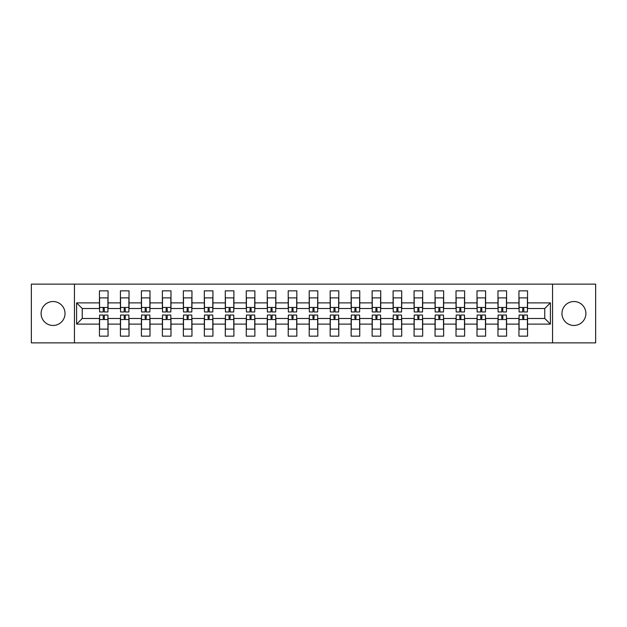 <?xml version="1.0" encoding="UTF-8"?>
<svg xmlns="http://www.w3.org/2000/svg" width="627" height="627" viewBox="0 0 627 627"><rect width="100%" height="100%" fill="white"/><g stroke="black" fill="none" stroke-linecap="round" stroke-linejoin="round"><path stroke-width="0.94" d="M573.932 301.532A11.968 11.968 0 0 0 561.972 313.5A11.968 11.968 0 0 0 573.932 325.468A11.968 11.968 0 0 0 585.9 313.5A11.968 11.968 0 0 0 573.932 301.532M53.068 301.532A11.968 11.968 0 0 0 41.1 313.5A11.968 11.968 0 0 0 53.068 325.468A11.968 11.968 0 0 0 65.028 313.5A11.968 11.968 0 0 0 53.068 301.532M552.559 284.125L31.35 284.125L31.35 342.875L595.65 342.875L595.65 284.125L552.559 284.125L552.559 342.875M527.55 324.12L527.55 318.477L544.761 318.477L550.404 324.12L527.55 324.12L527.55 336.158L518.944 336.158L518.944 324.12L506.577 324.12L506.577 336.158L497.971 336.158L497.971 324.12L485.604 324.12L485.604 336.158L476.998 336.158L476.998 324.12L464.623 324.12L464.623 336.158L456.017 336.158L456.017 324.12L443.65 324.12L443.65 336.158L435.044 336.158L435.044 324.12L422.676 324.12L422.676 336.158L414.071 336.158L414.071 324.12L401.703 324.12L401.703 336.158L393.098 336.158L393.098 324.12L380.73 324.12L380.73 336.158L372.125 336.158L372.125 324.12L359.749 324.12L359.749 336.158L351.144 336.158L351.144 324.12L338.776 324.12L338.776 336.158L330.17 336.158L330.17 324.12L317.803 324.12L317.803 336.158L309.197 336.158L309.197 324.12L296.83 324.12L296.83 336.158L288.224 336.158L288.224 324.12L275.856 324.12L275.856 336.158L267.251 336.158L267.251 324.12L254.875 324.12L254.875 336.158L246.27 336.158L246.27 324.12L233.902 324.12L233.902 336.158L225.297 336.158L225.297 324.12L212.929 324.12L212.929 336.158L204.324 336.158L204.324 324.12L191.956 324.12L191.956 336.158L183.35 336.158L183.35 324.12L170.983 324.12L170.983 336.158L162.377 336.158L162.377 324.12L150.002 324.12L150.002 336.158L141.396 336.158L141.396 324.12L129.029 324.12L129.029 336.158L120.423 336.158L120.423 324.12L108.056 324.12L108.056 336.158L99.45 336.158L99.45 324.12L76.596 324.12L76.596 302.88L99.45 302.88L99.45 290.842L108.056 290.842L108.056 302.88L120.423 302.88L120.423 290.842L129.029 290.842L129.029 302.88L141.396 302.88L141.396 290.842L150.002 290.842L150.002 302.88L162.377 302.88L162.377 290.842L170.983 290.842L170.983 302.88L183.35 302.88L183.35 290.842L191.956 290.842L191.956 302.88L204.324 302.88L204.324 290.842L212.929 290.842L212.929 302.88L225.297 302.88L225.297 290.842L233.902 290.842L233.902 302.88L246.27 302.88L246.27 290.842L254.875 290.842L254.875 302.88L267.251 302.88L267.251 290.842L275.856 290.842L275.856 302.88L288.224 302.88L288.224 290.842L296.83 290.842L296.83 302.88L309.197 302.88L309.197 290.842L317.803 290.842L317.803 302.88L330.17 302.88L330.17 290.842L338.776 290.842L338.776 302.88L351.144 302.88L351.144 290.842L359.749 290.842L359.749 302.88L372.125 302.88L372.125 290.842L380.73 290.842L380.73 302.88L393.098 302.88L393.098 290.842L401.703 290.842L401.703 302.88L414.071 302.88L414.071 290.842L422.676 290.842L422.676 302.88L435.044 302.88L435.044 290.842L443.65 290.842L443.65 302.88L456.017 302.88L456.017 290.842L464.623 290.842L464.623 302.88L476.998 302.88L476.998 290.842L485.604 290.842L485.604 302.88L497.971 302.88L497.971 290.842L506.577 290.842L506.577 302.88L518.944 302.88L518.944 290.842L527.55 290.842L527.55 302.88L550.404 302.88L550.404 324.12M74.441 342.875L74.441 284.125M518.944 302.88L518.944 308.523L506.577 308.523L506.577 302.88M506.577 324.12L506.577 318.477L518.944 318.477L518.944 324.12M497.971 302.88L497.971 308.523L485.604 308.523L485.604 302.88M485.604 324.12L485.604 318.477L497.971 318.477L497.971 324.12M476.998 302.88L476.998 308.523L464.623 308.523L464.623 302.88M464.623 324.12L464.623 318.477L476.998 318.477L476.998 324.12M456.017 302.88L456.017 308.523L443.65 308.523L443.65 302.88M443.65 324.12L443.65 318.477L456.017 318.477L456.017 324.12M435.044 302.88L435.044 308.523L422.676 308.523L422.676 302.88M422.676 324.12L422.676 318.477L435.044 318.477L435.044 324.12M414.071 302.88L414.071 308.523L401.703 308.523L401.703 302.88M401.703 324.12L401.703 318.477L414.071 318.477L414.071 324.12M393.098 302.88L393.098 308.523L380.73 308.523L380.73 302.88M380.73 324.12L380.73 318.477L393.098 318.477L393.098 324.12M372.125 302.88L372.125 308.523L359.749 308.523L359.749 302.88M359.749 324.12L359.749 318.477L372.125 318.477L372.125 324.12M351.144 302.88L351.144 308.523L338.776 308.523L338.776 302.88M338.776 324.12L338.776 318.477L351.144 318.477L351.144 324.12M330.17 302.88L330.17 308.523L317.803 308.523L317.803 302.88M317.803 324.12L317.803 318.477L330.17 318.477L330.17 324.12M309.197 302.88L309.197 308.523L296.83 308.523L296.83 302.88M296.83 324.12L296.83 318.477L309.197 318.477L309.197 324.12M288.224 302.88L288.224 308.523L275.856 308.523L275.856 302.88M275.856 324.12L275.856 318.477L288.224 318.477L288.224 324.12M267.251 302.88L267.251 308.523L254.875 308.523L254.875 302.88M254.875 324.12L254.875 318.477L267.251 318.477L267.251 324.12M246.27 302.88L246.27 308.523L233.902 308.523L233.902 302.88M233.902 324.12L233.902 318.477L246.27 318.477L246.27 324.12M225.297 302.88L225.297 308.523L212.929 308.523L212.929 302.88M212.929 324.12L212.929 318.477L225.297 318.477L225.297 324.12M204.324 302.88L204.324 308.523L191.956 308.523L191.956 302.88M191.956 324.12L191.956 318.477L204.324 318.477L204.324 324.12M183.35 302.88L183.35 308.523L170.983 308.523L170.983 302.88M170.983 324.12L170.983 318.477L183.35 318.477L183.35 324.12M162.377 302.88L162.377 308.523L150.002 308.523L150.002 302.88M150.002 324.12L150.002 318.477L162.377 318.477L162.377 324.12M141.396 302.88L141.396 308.523L129.029 308.523L129.029 302.88M129.029 324.12L129.029 318.477L141.396 318.477L141.396 324.12M120.423 302.88L120.423 308.523L108.056 308.523L108.056 302.88M108.056 324.12L108.056 318.477L120.423 318.477L120.423 324.12M99.45 302.88L99.45 308.523L82.239 308.523L82.239 318.477L99.45 318.477L99.45 324.12M76.596 302.88L82.239 308.523M544.761 318.477L544.761 308.523L527.55 308.523L527.55 302.88M82.239 318.477L76.596 324.12M550.404 302.88L544.761 308.523M99.583 302.943L99.583 298.781M104.294 308.508L103.212 308.508L103.212 311.956L99.583 311.956L99.583 297.88L107.922 297.88L107.922 311.956L104.294 311.956L104.294 308.508M103.212 307.449L103.212 309.534M107.922 302.943L107.922 298.781M107.922 324.057L107.922 328.219M103.212 318.492L104.294 318.492L104.294 315.044L107.922 315.044L107.922 329.12L99.583 329.12L99.583 315.044L103.212 315.044L103.212 318.492M104.294 319.551L104.294 317.466M99.583 324.057L99.583 328.219M120.556 302.943L120.556 298.781M125.267 308.508L124.193 308.508L124.193 311.956L120.556 311.956L120.556 297.88L128.896 297.88L128.896 311.956L125.267 311.956L125.267 308.508M128.896 302.943L128.896 298.781M141.537 302.943L141.537 298.781M146.24 308.508L145.166 308.508L145.166 311.956L141.537 311.956L141.537 297.88L149.869 297.88L149.869 311.956L146.24 311.956L146.24 308.508M149.869 302.943L149.869 298.781M128.896 324.057L128.896 328.219M124.193 318.492L125.267 318.492L125.267 315.044L128.896 315.044L128.896 329.12L120.556 329.12L120.556 315.044L124.193 315.044L124.193 318.492M120.556 324.057L120.556 328.219M149.869 324.057L149.869 328.219M145.166 318.492L146.24 318.492L146.24 315.044L149.869 315.044L149.869 329.12L141.537 329.12L141.537 315.044L145.166 315.044L145.166 318.492M141.537 324.057L141.537 328.219M162.511 302.943L162.511 298.781M167.213 308.508L166.139 308.508L166.139 311.956L162.511 311.956L162.511 297.88L170.842 297.88L170.842 311.956L167.213 311.956L167.213 308.508M170.842 302.943L170.842 298.781M170.842 324.057L170.842 328.219M166.139 318.492L167.213 318.492L167.213 315.044L170.842 315.044L170.842 329.12L162.511 329.12L162.511 315.044L166.139 315.044L166.139 318.492M162.511 324.057L162.511 328.219M183.484 302.943L183.484 298.781M188.186 308.508L187.112 308.508L187.112 311.956L183.484 311.956L183.484 297.88L191.823 297.88L191.823 311.956L188.186 311.956L188.186 308.508M191.823 302.943L191.823 298.781M191.823 324.057L191.823 328.219M187.112 318.492L188.186 318.492L188.186 315.044L191.823 315.044L191.823 329.12L183.484 329.12L183.484 315.044L187.112 315.044L187.112 318.492M183.484 324.057L183.484 328.219M204.457 302.943L204.457 298.781M209.167 308.508L208.086 308.508L208.086 311.956L204.457 311.956L204.457 297.88L212.796 297.88L212.796 311.956L209.167 311.956L209.167 308.508M212.796 302.943L212.796 298.781M212.796 324.057L212.796 328.219M208.086 318.492L209.167 318.492L209.167 315.044L212.796 315.044L212.796 329.12L204.457 329.12L204.457 315.044L208.086 315.044L208.086 318.492M204.457 324.057L204.457 328.219M225.43 302.943L225.43 298.781M230.14 308.508L229.067 308.508L229.067 311.956L225.43 311.956L225.43 297.88L233.769 297.88L233.769 311.956L230.14 311.956L230.14 308.508M233.769 302.943L233.769 298.781M233.769 324.057L233.769 328.219M229.067 318.492L230.14 318.492L230.14 315.044L233.769 315.044L233.769 329.12L225.43 329.12L225.43 315.044L229.067 315.044L229.067 318.492M225.43 324.057L225.43 328.219M246.411 302.943L246.411 298.781M251.113 308.508L250.04 308.508L250.04 311.956L246.411 311.956L246.411 297.88L254.742 297.88L254.742 311.956L251.113 311.956L251.113 308.508M254.742 302.943L254.742 298.781M254.742 324.057L254.742 328.219M250.04 318.492L251.113 318.492L251.113 315.044L254.742 315.044L254.742 329.12L246.411 329.12L246.411 315.044L250.04 315.044L250.04 318.492M246.411 324.057L246.411 328.219M267.384 302.943L267.384 298.781M272.087 308.508L271.013 308.508L271.013 311.956L267.384 311.956L267.384 297.88L275.715 297.88L275.715 311.956L272.087 311.956L272.087 308.508M275.715 302.943L275.715 298.781M275.715 324.057L275.715 328.219M271.013 318.492L272.087 318.492L272.087 315.044L275.715 315.044L275.715 329.12L267.384 329.12L267.384 315.044L271.013 315.044L271.013 318.492M267.384 324.057L267.384 328.219M288.357 302.943L288.357 298.781M293.06 308.508L291.986 308.508L291.986 311.956L288.357 311.956L288.357 297.88L296.696 297.88L296.696 311.956L293.06 311.956L293.06 308.508M296.696 302.943L296.696 298.781M296.696 324.057L296.696 328.219M291.986 318.492L293.06 318.492L293.06 315.044L296.696 315.044L296.696 329.12L288.357 329.12L288.357 315.044L291.986 315.044L291.986 318.492M288.357 324.057L288.357 328.219M309.33 302.943L309.33 298.781M314.041 308.508L312.959 308.508L312.959 311.956L309.33 311.956L309.33 297.88L317.67 297.88L317.67 311.956L314.041 311.956L314.041 308.508M317.67 302.943L317.67 298.781M317.67 324.057L317.67 328.219M312.959 318.492L314.041 318.492L314.041 315.044L317.67 315.044L317.67 329.12L309.33 329.12L309.33 315.044L312.959 315.044L312.959 318.492M309.33 324.057L309.33 328.219M330.304 302.943L330.304 298.781M335.014 308.508L333.94 308.508L333.94 311.956L330.304 311.956L330.304 297.88L338.643 297.88L338.643 311.956L335.014 311.956L335.014 308.508M338.643 302.943L338.643 298.781M338.643 324.057L338.643 328.219M333.94 318.492L335.014 318.492L335.014 315.044L338.643 315.044L338.643 329.12L330.304 329.12L330.304 315.044L333.94 315.044L333.94 318.492M330.304 324.057L330.304 328.219M351.285 302.943L351.285 298.781M355.987 308.508L354.913 308.508L354.913 311.956L351.285 311.956L351.285 297.88L359.616 297.88L359.616 311.956L355.987 311.956L355.987 308.508M359.616 302.943L359.616 298.781M359.616 324.057L359.616 328.219M354.913 318.492L355.987 318.492L355.987 315.044L359.616 315.044L359.616 329.12L351.285 329.12L351.285 315.044L354.913 315.044L354.913 318.492M351.285 324.057L351.285 328.219M372.258 302.943L372.258 298.781M376.96 308.508L375.887 308.508L375.887 311.956L372.258 311.956L372.258 297.88L380.589 297.88L380.589 311.956L376.96 311.956L376.96 308.508M380.589 302.943L380.589 298.781M380.589 324.057L380.589 328.219M375.887 318.492L376.96 318.492L376.96 315.044L380.589 315.044L380.589 329.12L372.258 329.12L372.258 315.044L375.887 315.044L375.887 318.492M372.258 324.057L372.258 328.219M393.231 302.943L393.231 298.781M397.933 308.508L396.86 308.508L396.86 311.956L393.231 311.956L393.231 297.88L401.57 297.88L401.57 311.956L397.933 311.956L397.933 308.508M401.57 302.943L401.57 298.781M401.57 324.057L401.57 328.219M396.86 318.492L397.933 318.492L397.933 315.044L401.57 315.044L401.57 329.12L393.231 329.12L393.231 315.044L396.86 315.044L396.86 318.492M397.933 319.551L397.933 317.466M393.231 324.057L393.231 328.219M414.204 302.943L414.204 298.781M418.914 308.508L417.833 308.508L417.833 311.956L414.204 311.956L414.204 297.88L422.543 297.88L422.543 311.956L418.914 311.956L418.914 308.508M422.543 302.943L422.543 298.781M422.543 324.057L422.543 328.219M417.833 318.492L418.914 318.492L418.914 315.044L422.543 315.044L422.543 329.12L414.204 329.12L414.204 315.044L417.833 315.044L417.833 318.492M414.204 324.057L414.204 328.219M435.177 302.943L435.177 298.781M439.888 308.508L438.814 308.508L438.814 311.956L435.177 311.956L435.177 297.88L443.516 297.88L443.516 311.956L439.888 311.956L439.888 308.508M443.516 302.943L443.516 298.781M443.516 324.057L443.516 328.219M438.814 318.492L439.888 318.492L439.888 315.044L443.516 315.044L443.516 329.12L435.177 329.12L435.177 315.044L438.814 315.044L438.814 318.492M435.177 324.057L435.177 328.219M456.158 302.943L456.158 298.781M460.861 308.508L459.787 308.508L459.787 311.956L456.158 311.956L456.158 297.88L464.489 297.88L464.489 311.956L460.861 311.956L460.861 308.508M464.489 302.943L464.489 298.781M464.489 324.057L464.489 328.219M459.787 318.492L460.861 318.492L460.861 315.044L464.489 315.044L464.489 329.12L456.158 329.12L456.158 315.044L459.787 315.044L459.787 318.492M460.861 319.551L460.861 317.466M456.158 324.057L456.158 328.219M477.131 302.943L477.131 298.781M481.834 308.508L480.76 308.508L480.76 311.956L477.131 311.956L477.131 297.88L485.463 297.88L485.463 311.956L481.834 311.956L481.834 308.508M485.463 302.943L485.463 298.781M485.463 324.057L485.463 328.219M480.76 318.492L481.834 318.492L481.834 315.044L485.463 315.044L485.463 329.12L477.131 329.12L477.131 315.044L480.76 315.044L480.76 318.492M477.131 324.057L477.131 328.219M498.104 302.943L498.104 298.781M502.807 308.508L501.733 308.508L501.733 311.956L498.104 311.956L498.104 297.88L506.444 297.88L506.444 311.956L502.807 311.956L502.807 308.508M506.444 302.943L506.444 298.781M506.444 324.057L506.444 328.219M501.733 318.492L502.807 318.492L502.807 315.044L506.444 315.044L506.444 329.12L498.104 329.12L498.104 315.044L501.733 315.044L501.733 318.492M498.104 324.057L498.104 328.219M519.078 302.943L519.078 298.781M523.788 308.508L522.706 308.508L522.706 311.956L519.078 311.956L519.078 297.88L527.417 297.88L527.417 311.956L523.788 311.956L523.788 308.508M527.417 302.943L527.417 298.781M527.417 324.057L527.417 328.219M522.706 318.492L523.788 318.492L523.788 315.044L527.417 315.044L527.417 329.12L519.078 329.12L519.078 315.044L522.706 315.044L522.706 318.492M523.788 319.551L523.788 317.466M519.078 324.057L519.078 328.219M99.583 307.449L107.922 307.449M107.922 319.551L99.583 319.551M120.556 307.449L128.896 307.449M141.537 307.449L149.869 307.449M128.896 319.551L120.556 319.551M149.869 319.551L141.537 319.551M162.511 307.449L170.842 307.449M170.842 319.551L162.511 319.551M183.484 307.449L191.823 307.449M191.823 319.551L183.484 319.551M204.457 307.449L212.796 307.449M212.796 319.551L204.457 319.551M225.43 307.449L233.769 307.449M233.769 319.551L225.43 319.551M246.411 307.449L254.742 307.449M254.742 319.551L246.411 319.551M267.384 307.449L275.715 307.449M275.715 319.551L267.384 319.551M288.357 307.449L296.696 307.449M296.696 319.551L288.357 319.551M309.33 307.449L317.67 307.449M317.67 319.551L309.33 319.551M330.304 307.449L338.643 307.449M338.643 319.551L330.304 319.551M351.285 307.449L359.616 307.449M359.616 319.551L351.285 319.551M372.258 307.449L380.589 307.449M380.589 319.551L372.258 319.551M393.231 307.449L401.57 307.449M401.57 319.551L393.231 319.551M414.204 307.449L422.543 307.449M422.543 319.551L414.204 319.551M435.177 307.449L443.516 307.449M443.516 319.551L435.177 319.551M456.158 307.449L464.489 307.449M464.489 319.551L456.158 319.551M477.131 307.449L485.463 307.449M485.463 319.551L477.131 319.551M498.104 307.449L506.444 307.449M506.444 319.551L498.104 319.551M519.078 307.449L527.417 307.449M527.417 319.551L519.078 319.551"/></g></svg>
